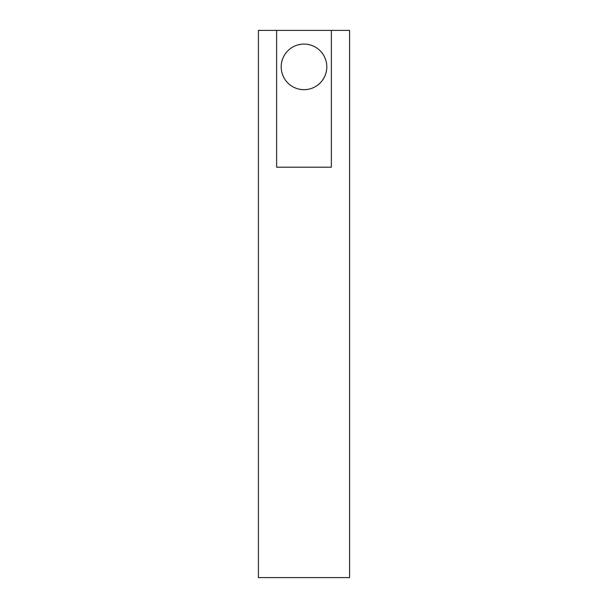 <?xml version="1.0" encoding="UTF-8"?>
<svg xmlns="http://www.w3.org/2000/svg" width="608" height="608" viewBox="0 0 608 608"><rect width="100%" height="100%" fill="white"/><g stroke="black" fill="none" stroke-linecap="round" stroke-linejoin="round"><path stroke-width="0.91" d="M331.36 30.4L349.6 30.4L349.6 577.6L258.4 577.6L258.4 30.4L331.36 30.4L331.36 167.2L276.64 167.2L276.64 30.4M326.8 66.88A22.8 22.8 0 0 1 292.6 86.625A22.8 22.8 0 0 1 292.6 47.135A22.8 22.8 0 0 1 326.8 66.88"/></g></svg>
